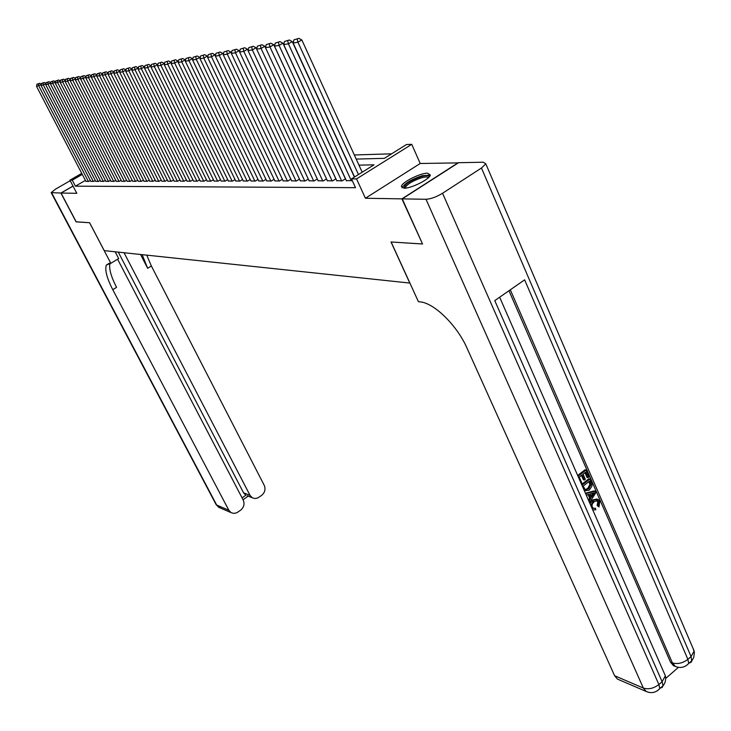 <?xml version="1.0" encoding="UTF-8"?>
<svg xmlns="http://www.w3.org/2000/svg" width="731" height="731" viewBox="0 0 731 731"><rect width="100%" height="100%" fill="white"/><g stroke="black" fill="none" stroke-linecap="round" stroke-linejoin="round"><path stroke-width="1.1" d="M427.534 173.183C420.288 172.964 401.794 182.311 401.365 186.414L404.042 188.196C411.05 188.571 429.855 179.15 430.349 175.029L427.534 173.183M356.198 159.084L384.396 158.335L406.454 144.537L411.736 144.327L356.545 178.894L351.483 178.912L373.998 164.831L358.958 165.133M458.3 162.885L420.215 163.488L411.736 144.327M391.633 153.812L354.325 154.981M422.454 243.798L401.913 198.869L458.227 162.721M73.036 186.122L61.038 193.039L76.801 193.313L69.929 180.173L81.744 173.375M422.207 243.971L391.021 241.979L409.799 283.061L104.241 250.632L89.63 222.727L76.216 221.868L61.038 193.039M346.384 180.648L352.269 180.621M336.753 180.676L342.126 180.895L345.516 178.775M327.333 180.703L332.596 180.913L335.913 178.848M318.113 180.731L323.266 180.932L326.51 178.921M309.094 180.749L314.129 180.95L317.309 178.994M300.258 180.776L305.192 180.977L308.299 179.058M291.605 180.804L296.439 180.996L299.482 179.122M283.135 180.822L287.868 181.014L290.847 179.186M274.838 180.849L279.47 181.032L282.385 179.25M266.696 180.868L271.247 181.05L274.098 179.305M258.728 180.895L263.187 181.069L265.983 179.369M250.916 180.913L255.283 181.087L258.025 179.424M243.249 180.941L247.535 181.105L250.221 179.479M235.738 180.959L239.932 181.124L242.573 179.524M228.364 180.977L232.485 181.142L235.071 179.579M221.137 180.996L225.175 181.151L227.706 179.634M214.037 181.014L218.002 181.169L220.488 179.68M207.074 181.032L210.967 181.187L213.406 179.725M200.239 181.05L204.068 181.206L206.453 179.771M193.532 181.069L197.288 181.215L199.627 179.817M186.944 181.087L190.627 181.233L192.929 179.863M180.475 181.105L184.093 181.251L186.35 179.899M174.115 181.124L177.67 181.261L179.89 179.945M167.874 181.142L171.365 181.279L173.549 179.981M161.743 181.16L165.169 181.288L167.317 180.018M155.712 181.178L159.084 181.306L161.195 180.064M149.791 181.187L153.108 181.315L155.173 180.1M143.97 181.206L147.223 181.334L149.252 180.137M138.241 181.224L141.439 181.343L143.44 180.173M132.613 181.233L135.765 181.352L137.72 180.201M127.075 181.251L130.173 181.37L132.101 180.237M121.629 181.27L124.681 181.379L126.573 180.274M116.275 181.279L119.272 181.389L121.136 180.301M111.011 181.297L113.954 181.407L115.79 180.338M105.821 181.306L108.727 181.416L110.527 180.365M100.723 181.325L103.574 181.425L105.355 180.393M95.697 181.334L98.511 181.443L100.257 180.429M90.754 181.352L93.522 181.452L95.24 180.456M85.399 180.402L75.412 186.167L355.513 187.684L351.483 178.912M85.892 181.361L88.615 181.462L90.306 180.484M420.215 163.488L365.418 198.247L401.913 198.869M365.418 198.247L356.545 178.894M75.412 186.167L72.278 180.164L69.929 180.173M82.283 174.407L72.278 180.164M85.947 181.471L36.55 86.377L41.283 84.659M88.369 181.462L38.825 85.993L38.515 83.946L39.675 83.307L36.915 84.22L38.515 83.946M36.915 84.22L36.55 86.377M41.365 84.211L39.675 83.307M404.362 188.196C403.978 184.687 409.698 180.795 421.522 176.509C426.493 175.175 429.006 175.349 429.06 177.03M428.403 177.679C427.653 176.719 425.36 176.765 421.549 177.807C412.823 180.758 407.405 184.011 405.276 187.575L405.276 188.141M430.331 175.084L422.271 175.687C411.452 179.351 404.727 183.39 402.096 187.794L402.087 187.858M76.179 221.795L89.584 222.717L110.829 263.306L106.397 265.006C104.67 269.766 106.799 277.99 112.766 289.686L228.849 510.256L231.042 512.614L233.874 513.427L236.862 512.733L240.618 510.183C243.916 507.36 244.794 504.015 243.249 500.132L117.6 259.203M115.151 251.793L118.669 258.555L110.829 263.306M70.203 180.694L55.529 189.137L51.179 192.637L60.901 193.039L76.079 221.858M72.999 186.058L60.901 193.039M124.051 252.734L250.039 495.362L252.35 497.811L255.092 498.551L257.97 497.857L261.652 495.353C264.905 492.566 265.773 489.24 264.256 485.375L151.363 265.983L146.739 255.146M142.179 254.662L147.644 268.268L140.535 254.489M242.062 497.875L245.854 495.216L243.551 492.776L250.039 495.362M118.285 252.122L243.551 492.776M110.034 263.206C108.709 268.195 110.884 276.245 116.558 287.356L112.766 289.686M252.35 497.811L247.151 495.728M593.152 508.31L595.491 508.246L595.802 509.809L592.722 509.872M590.027 503.705L592.695 499.958L596.935 499.017M590.794 505.45L593.7 500.242L597.967 499.319L599.767 501.393L598.991 506.958L597.154 505.514L597.784 501.786L596.779 500.497M585.44 493.224L594.175 490.903L595.189 491.177L595.847 492.712L589.542 502.59M588.446 500.086L589.707 498.186L588.144 494.595M577.673 475.479L584.992 469.805L585.997 470.07L588.976 476.904L588.026 477.654L587.02 477.389L584.974 472.692M588.026 477.654L585.641 472.18L583.082 474.154L585.312 479.262L584.352 480.002L583.356 479.737L581.465 475.415M665.676 678.441L678.441 667.357M675.28 666.398L673.415 665.649L670.482 662.14L672.41 662.907L510.311 289.796M508.968 290.728L670.482 662.14M581.593 484.434L588.894 478.75L589.899 479.015L591.955 484.123L591.982 485.987L589.268 490.135L584.407 490.867M402.242 198.878L422.545 243.99L391.131 241.979L418.397 301.647L420.206 301.876C434.232 303.054 457.103 325.423 467.036 348.166L614.616 675.736L643.353 688.063L426.018 199.28L402.242 198.878L458.575 162.711L483.31 162.209L485.804 163.845L694.158 651.001L691.069 656.566L481.455 168.02L485.804 163.845M426.018 199.28C430.851 198.987 436.361 196.977 442.557 193.249L481.455 168.02M688.757 662.816L690.694 662.588L691.773 661.299L691.069 656.566L687.88 659.335L524.639 279.836L494.759 300.605L662.122 681.721L658.869 684.545C653.642 688.474 648.47 689.644 643.353 688.063L646.149 691.453L648.89 692.403M619.221 679.848L617.393 679.062L614.616 675.736M584.352 480.002L582.132 474.894L579.254 477.133L581.757 482.853L581.118 483.355M578.011 476.256L585.997 470.07M581.931 485.22L589.899 479.015M583.164 486.088L585.33 489.797L588.693 488.756L590.913 484.817L589.533 481.126L583.164 486.088M585.129 489.679L587.687 488.482L589.908 484.543L588.875 481.647M588.693 488.756L587.687 488.482M590.913 484.817L589.908 484.543M590.392 483.081L589.387 482.816M588.912 501.164L590.712 498.469L588.921 494.366L586.28 495.143M585.65 493.708L595.189 491.177M592.768 493.224L590.054 494.028L591.489 497.308L594.568 492.685L592.768 493.224M590.712 498.469L589.707 498.186M591.013 496.23L593.051 493.178M598.991 506.958L598.159 505.806L598.799 502.069L597.666 500.717L594.294 501.585L592.284 504.006L592 506.336L593.289 508.392L595.491 508.246M598.799 502.069L597.784 501.786M598.159 505.806L597.154 505.514M593.7 500.242L592.695 499.958M90.818 181.452L41.128 85.609L45.943 83.855M93.276 181.452L43.44 85.216L43.12 83.142L44.289 82.512L41.493 83.425L43.12 83.142M41.493 83.425L41.128 85.609M46.016 83.435L44.289 82.512M95.761 181.443L45.779 84.823L50.667 83.042M98.256 181.443L48.127 84.421L47.798 82.338L48.977 81.698L46.154 82.621L47.798 82.338M46.154 82.621L45.779 84.823M50.741 82.64L48.977 81.698M100.777 181.434L50.503 84.019L55.474 82.21M103.318 181.425L52.888 83.617L52.559 81.516L53.747 80.867L50.887 81.808L52.559 81.516M50.887 81.808L50.503 84.019M55.547 81.826L53.747 80.867M105.885 181.425L55.3 83.215L60.362 81.369M108.462 181.416L57.731 82.804L57.393 80.684L58.59 80.026L55.693 80.977L57.393 80.684M55.693 80.977L55.3 83.215M60.426 81.013L58.59 80.026M111.066 181.407L60.189 82.384L62.656 81.973L65.333 80.511M113.689 181.407L62.656 81.973L62.309 79.834L63.515 79.176L60.582 80.127L62.309 79.834M60.582 80.127L60.189 82.384M65.388 80.172L63.515 79.176M116.339 181.398L65.15 81.543L67.663 81.123L70.386 79.633M119.007 181.398L67.663 81.123L67.316 78.966L68.522 78.308L65.552 79.268L67.316 78.966M65.552 79.268L65.15 81.543M70.441 79.332L68.522 78.308M121.693 181.389L70.194 80.693L72.753 80.264L75.521 78.747M124.407 181.379L72.753 80.264L72.396 78.089L73.621 77.422L70.605 78.4L72.396 78.089M70.605 78.4L70.194 80.693M75.576 78.473L73.621 77.422M127.139 181.379L75.33 79.825L77.925 79.387L80.748 77.842M129.899 181.37L77.925 79.387L77.568 77.194L78.802 76.527L75.75 77.513L77.568 77.194M75.75 77.513L75.33 79.825M80.794 77.596L78.802 76.527M132.676 181.361L80.547 78.948L83.197 78.5L86.066 76.929M135.482 181.352L83.197 78.5L82.831 76.289L84.065 75.613L80.977 76.609L82.831 76.289M80.977 76.609L80.547 78.948M86.112 76.7L84.065 75.613M138.305 181.352L85.865 78.043L88.552 77.596L91.476 75.987M141.156 181.343L88.552 77.596L88.177 75.366L89.429 74.681L86.295 75.686L88.177 75.366M86.295 75.686L85.865 78.043M91.512 75.796L89.429 74.681M144.034 181.334L91.265 77.13L93.997 76.673L96.985 75.037M146.931 181.334L93.997 76.673L93.623 74.425L94.884 73.74L91.704 74.754L93.623 74.425M91.704 74.754L91.265 77.13M97.013 74.873L94.884 73.74M149.855 181.325L96.766 76.207L99.553 75.732L102.587 74.069M152.806 181.315L99.553 75.732L99.16 73.466L100.43 72.771L97.214 73.804L99.16 73.466M97.214 73.804L96.766 76.207M102.614 73.941L100.43 72.771M155.785 181.306L102.358 75.256L105.191 74.781L108.289 73.082M158.782 181.306L105.191 74.781L104.807 72.497L106.077 71.793L102.815 72.835L104.807 72.497M102.815 72.835L102.358 75.256M108.307 72.981L106.077 71.793M161.807 181.297L108.06 74.297L110.938 73.813L114.091 72.077M164.868 181.288L110.938 73.813L110.545 71.501L111.834 70.797L108.526 71.848L110.545 71.501M108.526 71.848L108.06 74.297M114.109 72.013L111.834 70.797M167.947 181.279L113.853 73.319L116.796 72.817L120.003 71.044L117.682 69.783L114.328 70.852L117.682 69.783M171.054 181.279L116.796 72.817L116.393 70.496M114.328 70.852L113.853 73.319M174.188 181.27L119.756 72.314L122.753 71.812L126.015 70.012L123.649 68.751L120.249 69.829L123.649 68.751M177.359 181.261L122.753 71.812L122.342 69.463M120.249 69.829L119.756 72.314M180.548 181.251L125.769 71.3L128.82 70.788L132.101 68.97L129.716 67.691L126.271 68.787L129.716 67.691M183.764 181.251L128.82 70.788L128.4 68.422M126.271 68.787L125.769 71.3M187.017 181.242L131.9 70.267L135.007 69.737L138.314 67.91L135.902 66.622L132.402 67.727L135.902 66.622M190.298 181.233L135.007 69.737L134.577 67.353M132.402 67.727L131.9 70.267M193.605 181.224L138.141 69.217L141.302 68.677L144.637 66.832L142.198 65.525L138.652 66.649L142.198 65.525M196.95 181.215L141.302 68.677L140.864 66.265M138.652 66.649L138.141 69.217M200.321 181.215L144.491 68.138L147.717 67.59L151.079 65.726L148.621 64.419L145.021 65.552L148.621 64.419M203.721 181.206L147.717 67.59L147.278 65.16M145.021 65.552L144.491 68.138M207.156 181.197L150.97 67.042L154.259 66.484L157.64 64.611L155.164 63.277L151.509 64.429L155.164 63.277M210.619 181.187L154.259 66.484L153.812 64.036M151.509 64.429L150.97 67.042M214.119 181.178L157.576 65.927L160.93 65.361L164.338 63.46L161.834 62.126L158.124 63.286L161.834 62.126M217.655 181.169L160.93 65.361L160.473 62.884M158.124 63.286L157.576 65.927M221.219 181.16L164.311 64.785L167.728 64.209L171.164 62.299L168.633 60.947L164.868 62.126L168.633 60.947M224.819 181.151L167.728 64.209L167.262 61.706M164.868 62.126L164.311 64.785M228.447 181.151L171.173 63.624L174.654 63.04L178.117 61.112L175.568 59.741L171.748 60.938L175.568 59.741M178.355 61.596L178.117 61.112M232.12 181.142L174.654 63.04L174.179 60.518M171.748 60.938L171.173 63.624M235.821 181.133L178.172 62.446L181.727 61.843L185.217 59.896L182.64 58.517L178.757 59.723L182.64 58.517M185.491 60.454L185.217 59.896M239.558 181.124L181.727 61.843L181.242 59.293M178.757 59.723L178.172 62.446M243.341 181.114L185.318 61.24L188.945 60.627L192.463 58.654L189.859 57.265L185.912 58.489L189.859 57.265M192.765 59.284L192.463 58.654M247.151 181.105L188.945 60.627L188.452 58.051M185.912 58.489L185.318 61.24M250.998 181.096L192.6 60.006L196.301 59.385L199.846 57.393L197.215 55.985L193.212 57.228L197.215 55.985M200.184 58.096L199.846 57.393M254.891 181.087L196.301 59.385L195.798 56.78M193.212 57.228L192.6 60.006M258.82 181.078L200.038 58.754L203.812 58.114L207.385 56.104L204.726 54.688L200.659 55.94L204.726 54.688M207.759 56.881L207.385 56.104M262.785 181.069L203.812 58.114L203.3 55.483M200.659 55.94L200.038 58.754M266.788 181.06L207.631 57.466L211.478 56.817L215.088 54.788L212.401 53.354L208.262 54.633L212.401 53.354M215.49 55.647L215.088 54.788M270.835 181.05L211.478 56.817L210.957 54.167M208.262 54.633L207.631 57.466M274.929 181.041L215.371 56.159L219.309 55.492L222.937 53.445L220.223 51.992L216.02 53.29L220.223 51.992M223.384 54.386L222.937 53.445M279.059 181.032L219.309 55.492L218.77 52.815M216.02 53.29L215.371 56.159M283.226 181.023L223.284 54.825L227.304 54.14L230.969 52.075L228.218 50.613L223.942 51.919L228.218 50.613M231.444 53.098L230.969 52.075M287.447 181.014L227.304 54.14L226.756 51.435M223.942 51.919L223.284 54.825M291.706 181.005L231.361 53.454L235.464 52.76L239.156 50.677L236.387 49.196L232.038 50.521L236.387 49.196M239.686 51.782L239.156 50.677M296.009 180.996L235.464 52.76L234.916 50.028M232.038 50.521L231.361 53.454M300.359 180.986L239.622 52.065L243.807 51.353L247.535 49.242L244.73 47.743L240.307 49.096L244.73 47.743M248.092 50.448L247.535 49.242M304.754 180.977L243.807 51.353L243.24 48.584M240.307 49.096L239.622 52.065M309.195 180.968L248.047 50.64L252.332 49.909L256.088 47.78L253.255 46.272L248.759 47.634L253.255 46.272M256.691 49.078L256.088 47.78M313.681 180.959L252.332 49.909L251.756 47.122M248.759 47.634L248.047 50.64M318.213 180.941L256.672 49.178L261.049 48.438L264.832 46.291L261.972 44.755L257.394 46.144L261.972 44.755M327.433 180.922L264.832 46.291M322.8 180.932L261.049 48.438L260.455 45.614M257.394 46.144L256.672 49.178M335.858 178.876L273.778 44.765L269.958 46.93L265.481 47.689L266.221 44.618L270.881 43.211L266.221 44.618M332.121 180.913L269.958 46.93L269.355 44.079M273.778 44.765L270.881 43.211M336.863 180.904L274.49 46.172L279.068 45.395L282.924 43.202L279.991 41.63L275.249 43.065L279.991 41.63M345.416 178.839L282.924 43.202M341.651 180.895L279.068 45.395L278.456 42.508M275.249 43.065L274.49 46.172M346.485 180.877L283.701 44.609L288.389 43.814L292.272 41.603L289.312 40.013L284.478 41.466L289.312 40.013M354.407 177.094L292.272 41.603M351.383 180.868L288.389 43.814L287.758 40.899M284.478 41.466L283.701 44.609M354.562 176.993L293.131 43.019L297.928 42.206L301.839 39.967L298.851 38.359L293.926 39.84L298.851 38.359M362.192 172.224L301.839 39.967M358.464 174.554L297.928 42.206L297.279 39.255M293.926 39.84L293.131 43.019M147.644 268.268L151.363 265.983M51.682 192.883L216.678 505.03L228.849 510.256M220.25 507.963L215.965 504.326L51.243 192.765M442.557 193.249L658.869 684.545L659.782 688.629L657.434 690.731M673.415 665.649L675.343 666.425C680.488 668.445 684.947 667.44 688.73 663.428L687.88 659.335C682.745 663.191 677.591 664.378 672.41 662.907L675.343 666.425L678.048 667.293M693.015 648.333L694.395 652.445L693.737 657.498L691.91 660.66L686.29 665.621M664.177 673.123L665.347 675.782L662.122 681.721L663.035 685.797C665.393 682.827 666.16 679.492 665.347 675.782L499.648 297.206M659.791 687.816L662.058 687.588L663.035 685.797L659.782 688.629C655.881 692.696 651.33 693.637 646.149 691.453L617.393 679.062M593.243 494.677L592.238 494.403M405.513 188.114L405.276 187.575M109.44 263.16L106.397 265.006M216.093 504.582L218.843 507.36L231.042 512.614M243.048 499.748L248.174 496.139M596.907 500.507L597.666 500.717"/></g></svg>
